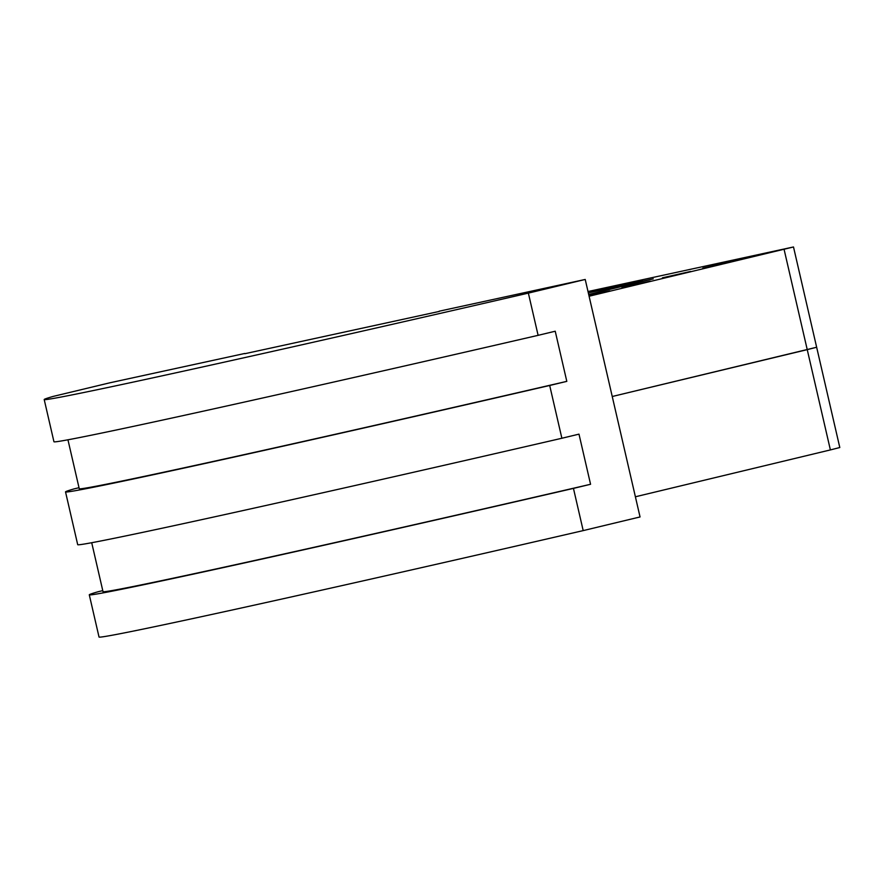 <?xml version="1.0" encoding="UTF-8"?>
<svg xmlns="http://www.w3.org/2000/svg" width="884" height="884" viewBox="0 0 884 884"><rect width="100%" height="100%" fill="white"/><g stroke="black" fill="none" stroke-linecap="round" stroke-linejoin="round"><path stroke-width="1.33" d="M769.699 252.614L732.836 260.924L769.699 252.614M702.813 268.095L731.002 261.741L702.813 268.095M662.403 277.808L690.592 271.454L662.403 277.808M621.993 287.521L650.193 281.167L621.993 287.521M588.921 295.499L609.783 290.869L588.998 295.864M601.474 289.3L604.38 288.648L601.474 289.3M605.617 288.361L596.932 290.372L605.617 288.361M630.701 282.869L642.469 280.14L630.701 282.869M601.805 289.554L613.385 286.88L601.805 289.554M609.408 287.565L606.203 288.294L609.419 287.565M609.43 287.543L604.866 288.604L609.43 287.543M609.264 287.654L613.474 286.648L609.253 287.598M609.938 287.51L615.662 286.173L609.938 287.51M616.524 286.084L620.944 285.024L616.535 286.073M633.662 282.25L614.623 286.571L633.662 282.25M612.932 286.847L617.75 285.709L612.944 286.847M607.142 288.018L601.363 289.411L607.142 288.018M597.363 290.217L602.17 289.101L597.363 290.217M591.44 291.808L604.678 288.77L591.44 291.808M622.049 284.747L633.894 282.007L622.049 284.747M588.324 292.913L653.254 278.869L588.689 294.494M588.004 291.532L793.5 246.968L589.087 296.228M635.386 496.786L830.385 449.923L807.236 349.644L816.65 347.246L612.236 396.507L807.236 349.644L784.086 249.365M439.249 311.433L244.835 353.711M91.715 542.721L103.008 591.65A473.448 5.072 -13 0 0 590.567 484.277L573.451 488.388A487.526 5.227 167 0 1 89.284 594.81L99.03 637.033A487.526 5.227 -13 0 0 583.197 530.61L640.049 516.952L585.219 279.454L439.193 311.201M67.946 439.801L79.251 488.73A473.448 5.072 -13 0 0 566.81 381.358L549.693 385.479A487.526 5.227 167 0 1 65.526 491.891A487.526 5.227 167 0 1 74.267 488.841L79.007 487.703M538.113 335.334L528.367 293.112A487.526 5.227 167 0 1 44.2 399.535L53.946 441.757A487.526 5.227 -13 0 0 538.113 335.334L555.229 331.224L566.81 381.358M44.2 399.535A487.526 5.227 167 0 1 52.952 396.474L109.793 382.816L244.78 353.467M89.284 594.81A487.526 5.227 167 0 1 98.036 591.761L102.765 590.622M65.526 491.891L77.704 544.677A487.526 5.227 -13 0 0 561.881 438.254L549.693 385.479M561.881 438.254L578.987 434.143L590.567 484.277M585.219 279.454L528.367 293.112M583.197 530.61L573.451 488.388M830.385 449.923L839.8 447.525L793.5 246.968"/></g></svg>

